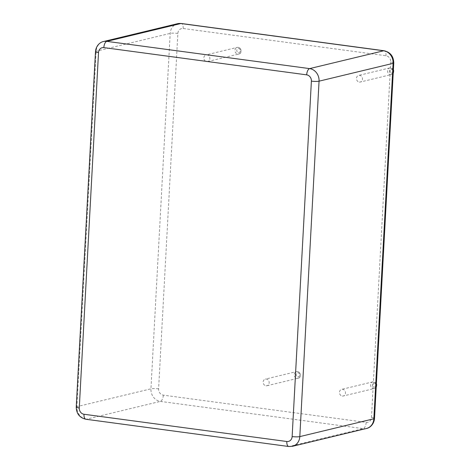 <?xml version="1.0" encoding="UTF-8"?>
<svg xmlns="http://www.w3.org/2000/svg" width="470" height="470" viewBox="0 0 470 470"><rect width="100%" height="100%" fill="white"/><g stroke="black" fill="none" stroke-linecap="round" stroke-linejoin="round"><path stroke-width="0.35" stroke-dasharray="2.35 1.76" d="M265.985 385.788A3.408 2.996 -103.5 0 0 266.966 385.735A3.408 2.996 -103.5 0 0 269.075 381.722A3.408 2.996 -103.5 0 0 265.368 379.108A3.408 2.996 -103.5 0 0 263.165 382.574A3.408 2.996 -103.5 0 0 265.985 385.788M206.677 61.582A3.408 2.996 -103.5 0 0 207.658 61.535A3.408 2.996 -103.5 0 0 209.767 57.516A3.408 2.996 -103.5 0 0 206.06 54.902A3.408 2.996 -103.5 0 0 203.857 58.368A3.408 2.996 -103.5 0 0 206.677 61.582M359.297 82.085A3.408 2.996 -103.5 0 0 360.279 82.038A3.408 2.996 -103.5 0 0 362.394 78.02A3.408 2.996 -103.5 0 0 358.68 75.412A3.408 2.996 -103.5 0 0 356.477 78.872A3.408 2.996 -103.5 0 0 359.297 82.085M342.295 396.04A3.408 2.996 -103.5 0 0 343.276 395.993A3.408 2.996 -103.5 0 0 345.391 391.974A3.408 2.996 -103.5 0 0 341.678 389.36A3.408 2.996 -103.5 0 0 339.475 392.826A3.408 2.996 -103.5 0 0 342.295 396.04M297.792 376.799A2.045 1.798 -103.5 0 0 299.519 373.979A2.045 1.798 -103.5 0 0 296.394 373.562A2.045 1.798 -103.5 0 0 297.792 376.799M297.087 378.297A3.408 2.996 -103.5 0 0 298.068 378.25A3.408 2.996 -103.5 0 0 300.177 374.232A3.408 2.996 -103.5 0 0 296.47 371.617A3.408 2.996 -103.5 0 0 294.267 375.084A3.408 2.996 -103.5 0 0 297.087 378.297M390.729 62.028L371.476 417.466A5.681 4.988 76.5 0 1 366.154 422.401L163.325 395.147A5.681 4.988 76.5 0 1 158.607 388.866L177.86 33.429A5.681 4.988 76.5 0 1 183.183 28.494L386.011 55.748A5.681 4.988 76.5 0 1 390.729 62.028A5.681 0.875 -176.9 0 1 393.76 62.974M371.476 417.466A5.681 0.875 -176.9 0 1 374.508 418.412M386.011 55.748A5.681 2.573 97.7 0 0 384.125 50.754M366.471 428.476A11.362 9.976 76.5 0 1 363.204 428.64L160.376 401.392A11.362 9.976 76.5 0 1 150.946 388.825L170.193 33.388A11.362 9.976 76.5 0 1 177.572 23.688M366.154 422.401A5.681 2.573 -82.3 0 1 363.204 428.64L289.156 446.477L86.333 419.222A11.362 9.976 76.5 0 1 76.898 406.662L96.144 51.224A11.362 9.976 76.5 0 1 103.529 41.525M183.183 28.494A5.681 2.573 97.7 0 0 181.297 23.5M163.325 395.147A5.681 2.573 -82.3 0 1 160.376 401.392L86.333 419.222A5.681 2.573 -82.3 0 1 85.875 419.246M177.86 33.429A5.681 0.875 3.1 0 0 170.193 33.388L96.144 51.224A5.681 0.875 3.1 0 0 95.492 51.588M158.607 388.866A5.681 0.875 3.1 0 0 150.946 388.825L76.898 406.662A5.681 0.875 3.1 0 0 76.24 407.026M237.779 54.091A3.408 2.996 -103.5 0 0 238.76 54.044A3.408 2.996 -103.5 0 0 240.869 50.026A3.408 2.996 -103.5 0 0 237.162 47.411A3.408 2.996 -103.5 0 0 234.959 50.877A3.408 2.996 -103.5 0 0 237.779 54.091M393.372 70.124A3.408 2.996 -103.5 0 0 389.783 67.921A3.408 2.996 -103.5 0 0 387.58 71.381A3.408 2.996 -103.5 0 0 390.4 74.595A3.408 2.996 -103.5 0 0 391.381 74.548A3.408 2.996 -103.5 0 0 393.208 73.067M376.364 384.078A3.408 2.996 -103.5 0 0 372.781 381.869A3.408 2.996 -103.5 0 0 370.577 385.335A3.408 2.996 -103.5 0 0 373.397 388.549A3.408 2.996 -103.5 0 0 374.379 388.502A3.408 2.996 -103.5 0 0 376.206 387.022M292.428 446.312A11.362 9.976 76.5 0 1 289.156 446.477A5.681 2.573 -82.3 0 1 288.703 446.5M238.484 52.593A2.045 1.798 -103.5 0 0 240.211 49.773A2.045 1.798 -103.5 0 0 237.086 49.356A2.045 1.798 -103.5 0 0 238.484 52.593M391.105 73.097A2.045 1.798 -103.5 0 0 392.838 70.283A2.045 1.798 -103.5 0 0 389.706 69.86A2.045 1.798 -103.5 0 0 391.105 73.097M374.102 387.051A2.045 1.798 -103.5 0 0 375.836 384.237A2.045 1.798 -103.5 0 0 372.704 383.814A2.045 1.798 -103.5 0 0 374.102 387.051M266.966 385.735L298.068 378.25C301.605 378.027 301.041 370.824 296.47 371.617L265.368 379.108M207.658 61.535L238.76 54.044C242.297 53.821 241.733 46.618 237.162 47.411L206.06 54.902M393.39 69.754L389.783 67.921L358.68 75.412M393.202 73.25L391.381 74.548L360.279 82.038M376.388 383.708L372.781 381.869L341.678 389.36M376.2 387.204L374.379 388.502L343.276 395.993"/><path stroke-width="0.7" d="M374.508 418.412L393.76 62.974A5.681 0.875 -176.9 0 1 393.102 63.338L373.856 418.776A11.362 9.976 76.5 0 1 366.471 428.476C369.367 428.041 373.944 424.815 374.508 418.412A5.681 0.875 -176.9 0 1 373.856 418.776L299.807 436.612A11.362 9.976 76.5 0 1 292.428 446.312L366.471 428.476M393.76 62.974C393.578 56.312 390.37 52.235 384.125 50.754A5.681 2.573 97.7 0 0 383.667 50.778A11.362 9.976 76.5 0 1 393.102 63.338L319.054 81.175L299.807 436.612A5.681 0.875 -176.9 0 1 292.14 436.571A5.681 4.988 76.5 0 1 286.817 441.506L83.989 414.252A5.681 4.988 76.5 0 1 79.271 407.972L98.524 52.534A5.681 4.988 76.5 0 1 103.846 47.599L306.675 74.853A5.681 4.988 76.5 0 1 311.393 81.134L292.14 436.571M177.572 23.688L103.529 41.525A11.362 9.976 76.5 0 1 106.796 41.36L180.844 23.524A11.362 9.976 76.5 0 0 177.572 23.688L181.297 23.5A5.681 2.573 97.7 0 0 180.844 23.524L383.667 50.778L309.624 68.608A11.362 9.976 76.5 0 1 319.054 81.175A5.681 0.875 -176.9 0 1 311.393 81.134M393.208 73.067A3.408 2.996 -103.5 0 0 393.372 70.124M376.206 387.022A3.408 2.996 -103.5 0 0 376.364 384.078M103.846 47.599A5.681 2.573 97.7 0 1 106.796 41.36L309.624 68.608A5.681 2.573 97.7 0 0 306.675 74.853M292.428 446.312L288.703 446.5A5.681 2.573 -82.3 0 1 286.817 441.506M288.703 446.5L85.875 419.246A5.681 2.573 -82.3 0 1 83.989 414.252M103.529 41.525C100.633 41.959 96.056 45.185 95.492 51.588A5.681 0.875 3.1 0 0 98.524 52.534M85.875 419.246C79.63 417.765 76.422 413.688 76.24 407.026A5.681 0.875 3.1 0 0 79.271 407.972M181.297 23.5L384.125 50.754M393.202 73.25L393.66 70.518L393.39 69.754M376.2 387.204L376.658 384.472L376.388 383.708M76.24 407.026L95.492 51.588"/></g></svg>
